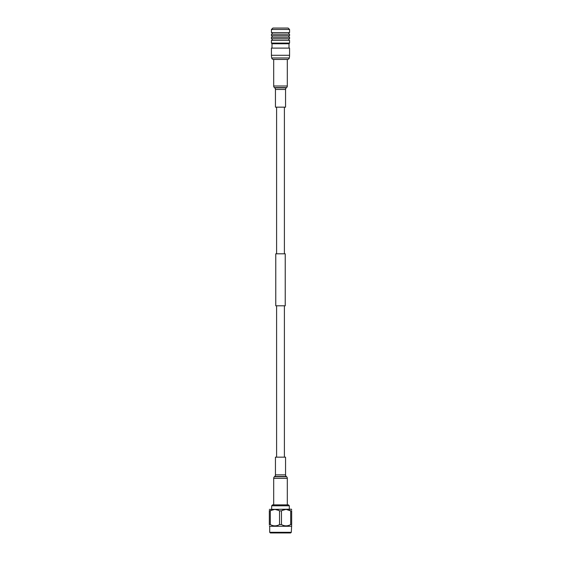 <?xml version="1.0" encoding="UTF-8"?>
<svg xmlns="http://www.w3.org/2000/svg" width="561" height="561" viewBox="0 0 561 561"><rect width="100%" height="100%" fill="white"/><g stroke="black" fill="none" stroke-linecap="round" stroke-linejoin="round"><path stroke-width="0.84" d="M276.601 107.165L276.601 253.81M276.601 305.794L276.601 457.159M284.399 107.165L284.399 253.81M284.399 305.794L284.399 457.159M287.309 504.879L287.309 478.323A2.125 2.125 0 0 0 286.58 476.717L286.285 476.471A2.125 2.125 0 0 1 285.556 474.865L285.556 457.159L275.444 457.159L275.444 474.865A2.125 2.125 0 0 1 274.715 476.471L274.42 476.717A2.125 2.125 0 0 0 273.691 478.323L273.691 504.879M273.691 59.445L273.691 86.001A2.125 2.125 0 0 0 274.42 87.6L274.715 87.853A2.125 2.125 0 0 1 275.444 89.458L275.444 107.165L285.556 107.165L285.556 89.458A2.125 2.125 0 0 1 286.285 87.853L286.58 87.6A2.125 2.125 0 0 0 287.309 86.001L287.309 59.445M285.233 253.81L275.767 253.81L275.767 305.794L285.233 305.794L285.233 253.81M272.534 504.879L288.466 504.879L289.329 505.798L271.671 505.798L272.534 504.879M291.292 532.312L290.654 532.95L270.346 532.95L269.708 532.312L291.292 532.312L291.664 525.327M269.708 532.312L269.708 526.281L291.292 526.281M269.336 509.388L291.517 509.206L291.664 509.809M269.336 510.468L269.336 510.875C269.336 508.932 269.336 508.932 269.336 510.875L274.911 509.388L278.684 510.398M279.532 524.563L279.532 510.875C276.454 508.932 273.375 508.932 270.304 510.875L270.304 524.563C273.361 526.288 276.44 526.288 279.532 524.563L281.468 524.563C284.525 526.288 287.604 526.288 290.696 524.563L291.664 524.563C291.664 526.288 291.664 526.288 291.664 524.563C291.664 526.288 291.664 526.288 291.664 524.563L291.664 510.875C291.664 508.932 291.664 508.932 291.664 510.875L290.696 510.875C287.618 508.932 284.539 508.932 281.468 510.875L281.468 524.563M279.532 510.875L281.468 510.875M269.336 524.738L269.336 524.563C269.336 526.288 269.336 526.288 269.336 524.563C269.336 526.288 269.336 526.288 269.336 524.563L270.304 524.563M290.696 524.563L290.696 510.875L286.082 509.388L282.316 510.398M269.336 524.563L269.336 510.875M289.567 32.601A0.792 0.792 0 0 0 288.775 33.394A0.792 0.792 0 0 0 289.567 34.186L289.567 35.701A0.771 0.771 0 0 0 288.803 36.465A0.771 0.771 0 0 0 289.567 37.236L289.567 38.751A0.792 0.792 0 0 0 288.775 39.543A0.792 0.792 0 0 0 289.567 40.336L271.433 40.336A0.792 0.792 0 0 0 272.225 39.543A0.792 0.792 0 0 0 271.433 38.751L271.433 37.236A0.771 0.771 0 0 0 272.197 36.465A0.771 0.771 0 0 0 271.433 35.701L271.433 34.186A0.792 0.792 0 0 0 272.225 33.394A0.792 0.792 0 0 0 271.433 32.601L271.433 29.467L289.567 29.467L289.567 32.601L271.433 32.601M271.433 40.336L271.433 43.092L289.567 43.092L289.567 40.336M289.567 43.092L289.013 43.758L271.987 43.758L271.433 43.092M271.987 43.758L271.987 48.113M289.013 43.758L289.013 48.113M289.567 37.236L271.433 37.236M289.567 38.751L271.433 38.751M289.567 34.186L271.433 34.186M289.567 35.701L271.433 35.701M289.567 29.467L288.102 28.05L272.898 28.05L271.433 29.467M289.294 57.972A12.987 12.987 0 0 0 289.567 55.294L289.567 48.113L271.433 48.113L271.433 55.294A12.987 12.987 0 0 0 271.706 57.972A1.886 1.886 0 0 0 273.228 59.445L287.772 59.445A1.886 1.886 0 0 0 289.294 57.972L271.706 57.972M285.556 474.865L275.444 474.865M287.309 478.323L273.691 478.323M286.58 476.717L274.42 476.717M286.285 476.471L274.715 476.471M275.444 89.458L285.556 89.458M273.691 86.001L287.309 86.001M274.42 87.6L286.58 87.6M274.715 87.853L286.285 87.853M289.567 55.294L271.433 55.294M271.671 509.206L271.671 505.798M269.708 526.281L269.336 525.874M289.329 509.206L289.329 505.798"/></g></svg>
